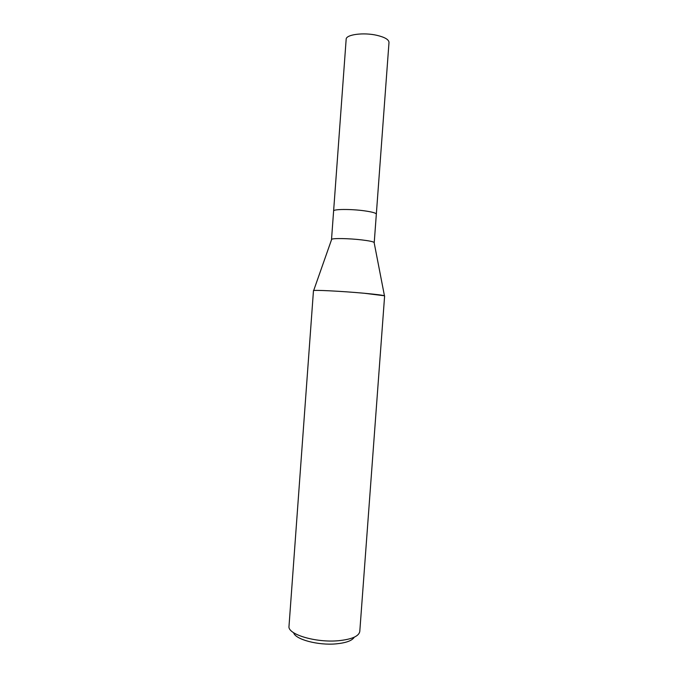 <?xml version="1.0" encoding="UTF-8"?>
<svg xmlns="http://www.w3.org/2000/svg" width="678" height="678" viewBox="0 0 678 678"><rect width="100%" height="100%" fill="white"/><g stroke="black" fill="none" stroke-linecap="round" stroke-linejoin="round"><path stroke-width="1.02" d="M331.559 239.665L331.678 239.309C332.839 238.097 349.323 238.41 361.882 239.919C368.951 240.775 373.027 241.614 374.103 242.419L374.171 242.792M331.517 239.529L333.61 210.994C333.101 209.104 350.568 208.934 364.027 210.773C371.968 211.883 376.07 213.002 376.332 214.129L374.231 242.665M293.625 632.727C295.244 639.43 318.194 645.592 336.229 643.854C346.144 642.88 352.162 640.659 354.28 637.184M364.128 293.243C341.475 291.167 312.346 289.735 313.465 290.692L288.998 626.328C287.464 634.345 315.812 642.897 338.525 640.71C351.721 639.354 358.806 636.295 359.781 631.532L384.621 295.922C384.146 295.362 377.315 294.472 364.128 293.243L384.451 295.778L374.103 242.419M333.61 210.977L346.161 39.265C345.865 34.561 363.535 32.188 376.934 35.332C384.841 37.231 388.858 39.587 389.002 42.417L376.332 214.112M331.678 239.309L313.651 290.582"/></g></svg>
